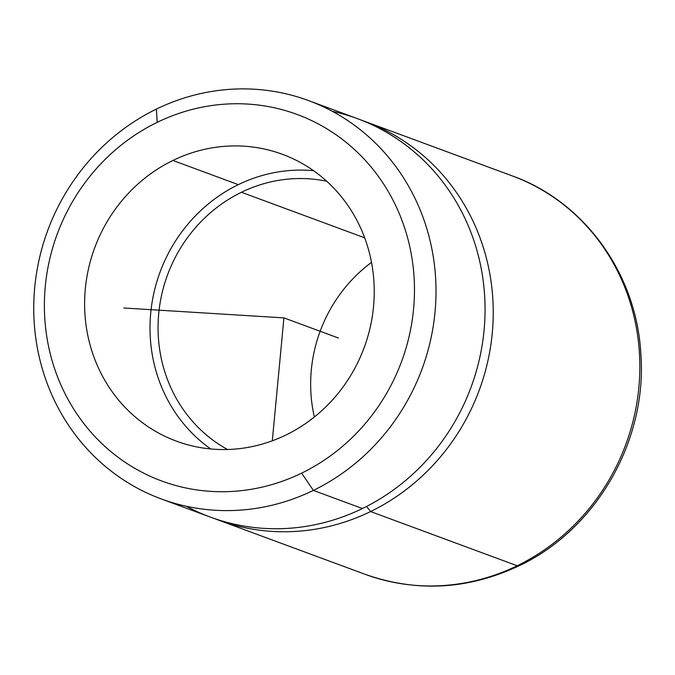 <?xml version="1.0" encoding="UTF-8"?>
<svg xmlns="http://www.w3.org/2000/svg" width="675" height="675" viewBox="0 0 675 675"><rect width="100%" height="100%" fill="white"/><g stroke="black" fill="none" stroke-linecap="round" stroke-linejoin="round"><path stroke-width="1.01" d="M301.641 473.133L313.369 490.404A212.355 199.555 110.3 0 1 49.688 389.829A212.355 199.555 110.3 0 1 156.381 109.097L157.216 122.335A195.37 183.583 -69.7 0 0 59.054 380.607A195.37 183.583 -69.7 0 0 301.641 473.133A195.37 183.583 -69.7 0 0 399.802 214.861A195.37 183.583 -69.7 0 0 157.216 122.335L156.381 109.097A212.355 199.555 110.3 0 1 420.061 209.672A212.355 199.555 110.3 0 1 313.369 490.404L301.641 473.133A195.37 183.583 110.3 0 1 59.054 380.607A195.37 183.583 110.3 0 1 157.216 122.335A195.37 183.583 110.3 0 1 399.802 214.861A195.37 183.583 110.3 0 1 301.641 473.133M308.517 100.567L357.573 118.707A212.355 199.555 110.3 0 1 485.047 306.61A212.355 199.555 110.3 0 1 362.424 508.537L313.369 490.404L362.424 508.537A212.355 199.555 110.3 0 1 210.288 517.067L161.232 498.926A212.355 199.555 -69.7 0 0 313.369 490.404A212.355 199.555 -69.7 0 0 435.991 288.478A212.355 199.555 -69.7 0 0 308.517 100.567A212.355 199.555 -69.7 0 0 156.381 109.097A212.355 199.555 -69.7 0 0 33.758 311.023A212.355 199.555 -69.7 0 0 161.232 498.926M370.592 511.557A212.355 199.555 110.3 0 1 214.388 518.527A212.355 199.555 -69.7 0 0 218.455 520.087A212.355 199.555 -69.7 0 0 370.592 511.557A42.474 10.37 64.1 0 0 366.432 506.528A42.474 10.37 -115.9 0 1 370.592 511.557L517.193 565.76A212.355 199.555 110.3 0 1 365.065 574.29A212.355 199.555 -69.7 0 0 517.193 565.76L370.592 511.557A212.355 199.555 -69.7 0 0 493.222 309.631A212.355 199.555 -69.7 0 0 365.74 121.728A212.355 199.555 -69.7 0 0 361.64 120.26A212.355 199.555 110.3 0 1 493.18 307.336A212.355 199.555 110.3 0 1 370.592 511.557M218.455 520.087L365.065 574.29C416.872 592.507 468.197 589.68 519.041 565.802C596.607 529.335 647.646 440.016 640.803 353.295C636.474 273.991 584.44 201.631 512.342 175.93A212.355 199.555 110.3 0 1 639.824 363.833A212.355 199.555 110.3 0 1 517.193 565.76A27.186 6.64 64.1 0 0 519.041 565.802A27.186 6.64 -115.9 0 1 517.193 565.76A212.355 199.555 -69.7 0 0 639.824 363.833A212.355 199.555 -69.7 0 0 512.342 175.93L365.74 121.728M371.512 262.381A144.399 135.692 -69.7 0 0 314.339 417.015A144.399 135.692 110.3 0 1 371.512 262.381M241.448 192.274L364.702 237.845L241.448 192.274A144.399 135.692 110.3 0 1 326.717 181.246A144.399 135.692 -69.7 0 0 241.448 192.274A144.399 135.692 -69.7 0 0 158.279 319.579A144.399 135.692 -69.7 0 0 227.534 449.499A144.399 135.692 110.3 0 1 158.279 319.579A144.399 135.692 110.3 0 1 241.448 192.274M238.309 184.646A152.896 143.674 -69.7 0 0 150.879 311.437A152.896 143.674 -69.7 0 0 210.693 448.951A152.896 143.674 110.3 0 1 150.879 311.437A152.896 143.674 110.3 0 1 238.309 184.646L172.91 160.464L238.309 184.646A152.896 143.674 110.3 0 1 313.563 170.699A152.896 143.674 -69.7 0 0 238.309 184.646M285.947 435.004A152.896 143.674 110.3 0 1 176.403 441.146A152.896 143.674 110.3 0 1 84.62 305.851A152.896 143.674 110.3 0 1 172.91 160.464A152.896 143.674 110.3 0 1 282.454 154.322A152.896 143.674 110.3 0 1 374.228 289.617A152.896 143.674 110.3 0 1 285.947 435.004A152.896 143.674 -69.7 0 0 362.762 232.883A152.896 143.674 -69.7 0 0 172.91 160.464A152.896 143.674 -69.7 0 0 96.095 362.593A152.896 143.674 -69.7 0 0 285.947 435.004M186.393 506.284A212.355 199.555 -69.7 0 0 362.424 508.537A212.355 199.555 -69.7 0 0 484.439 292.807A212.355 199.555 -69.7 0 0 332.412 111.35M123.812 308.002L283.93 317.883L272.303 440.809M283.93 317.883L338.428 338.032"/></g></svg>
